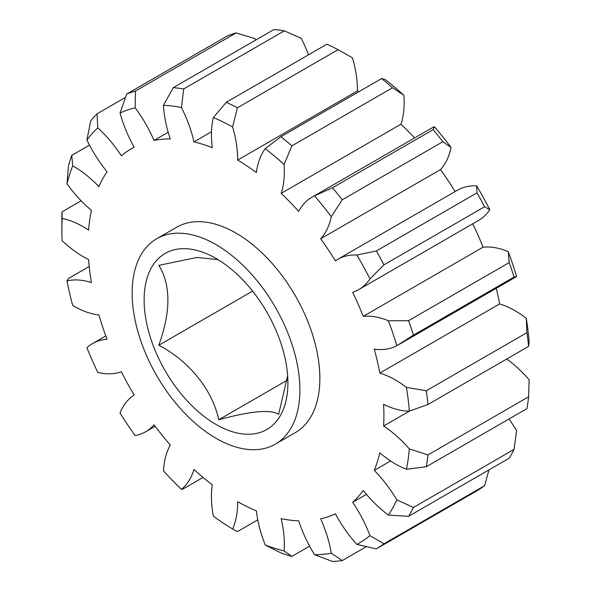 <?xml version="1.0" encoding="UTF-8"?>
<svg xmlns="http://www.w3.org/2000/svg" width="591" height="591" viewBox="0 0 591 591"><rect width="100%" height="100%" fill="white"/><g stroke="black" fill="none" stroke-linecap="round" stroke-linejoin="round"><path stroke-width="0.89" d="M287.64 375.728L278.634 414.409C270.922 409.201 250.953 410.989 218.729 419.758L287.182 380.242M216.018 258.452A101.659 58.694 60 0 1 287.898 382.961A101.659 58.694 60 0 1 216.018 424.464A101.659 58.694 60 0 1 144.13 299.955A101.659 58.694 60 0 1 216.018 258.452M216.018 244.622A118.599 68.475 60 0 1 293.498 349.133A118.599 68.475 60 0 1 275.317 444.166A118.599 68.475 60 0 1 216.018 438.293A118.599 68.475 60 0 1 138.538 333.782A118.599 68.475 60 0 1 156.718 238.742A118.599 68.475 60 0 1 216.018 244.622M156.718 238.742L176.679 227.217A118.599 68.475 60 0 1 235.986 233.09A118.599 68.475 60 0 1 313.466 337.601A118.599 68.475 60 0 1 295.286 432.642L275.317 444.166M514.067 277.039A259.796 149.996 -120 0 0 509.206 262.581L508.23 251.626A246.24 142.165 60 0 1 516.608 276.551L514.067 277.039L413.427 335.141L396.805 345.72A94.878 54.778 60 0 1 374.273 349.148A209.192 120.778 60 0 1 379.814 373.106A94.878 54.778 60 0 1 395.438 379.991A94.878 54.778 60 0 1 406.453 387.408L426.296 390.747A259.796 149.996 60 0 1 427.965 404.495L409.327 411.114A94.878 54.778 60 0 1 383.603 404.296A209.192 120.778 60 0 1 383.603 426.015A94.878 54.778 60 0 1 409.327 448.901L427.965 454.907L528.605 396.805L529.137 379.74A94.878 54.778 60 0 0 506.664 359.062M379.814 373.106L499.624 303.937A94.878 54.778 60 0 1 515.241 310.822A94.878 54.778 60 0 1 526.256 318.239A246.24 142.165 60 0 1 529.137 341.945L528.605 346.392L427.965 404.495M81.166 200.822L61.952 211.918L62.136 218.411A94.878 54.778 60 0 1 82.888 226.589A94.878 54.778 60 0 1 88.613 230.18A209.192 120.778 60 0 1 91.413 210.315A94.878 54.778 60 0 1 67.012 183.853L68.46 165.827A259.796 149.996 60 0 1 71.762 155.374L72.7 165.835A94.878 54.778 60 0 1 73.735 166.426A94.878 54.778 60 0 1 98.904 186.608A209.192 120.778 60 0 1 107.06 171.752A94.878 54.778 60 0 1 86.907 139.986L90.704 120.889A259.796 149.996 60 0 1 97.013 113.849L97.781 127.841A94.878 54.778 60 0 1 121.369 155.78A209.192 120.778 60 0 1 131.387 148.762A209.192 120.778 60 0 1 134.164 147.24A94.878 54.778 60 0 1 120.039 112.992L126.703 94.035L227.343 35.933A259.796 149.996 -120 0 1 236.097 32.926L135.465 91.029L135.14 107.806A94.878 54.778 60 0 1 154.029 140.422A209.192 120.778 60 0 1 170.319 138.966A94.878 54.778 60 0 1 163.478 105.272L173.274 87.653L273.906 29.55A259.796 149.996 -120 0 1 284.337 30.843L183.698 88.946L181.459 107.51A94.878 54.778 60 0 1 193.966 141.899L211.497 131.778M89.5 145.135L71.762 155.374M472.77 223.767A209.192 120.778 60 0 1 483.054 247.186L363.251 316.355A94.878 54.778 60 0 1 388.427 320.795L408.573 320.684A259.796 149.996 60 0 1 413.427 335.141M483.054 247.186A94.878 54.778 60 0 1 508.23 251.626M218.729 419.758C212.487 390.178 189.578 361.308 158.824 345.24C170.91 311.649 170.91 285.025 158.824 265.374L196.884 257.454L217.916 259.582M158.824 345.24L252.586 291.112M516.608 276.551L399.235 344.346M509.206 262.581L408.573 320.684M237.634 160.087L357.444 90.918A94.878 54.778 60 0 0 352.421 57.8L338.067 49.681L237.427 107.784L232.618 126.969A94.878 54.778 60 0 1 237.634 160.087A209.192 120.778 60 0 1 256.391 172.542A94.878 54.778 60 0 1 265.256 148.636L280.969 136.684L381.601 78.588L385.059 79.467A246.24 142.165 60 0 1 403.882 95.299L392.52 87.763L291.888 145.866L284.079 164.468A94.878 54.778 60 0 1 281.161 193.368A209.192 120.778 60 0 1 298.669 211.415A94.878 54.778 60 0 1 311.982 197.195A94.878 54.778 60 0 1 314.545 195.865L332.526 187.746L433.159 129.651L434.348 126.696A246.24 142.165 60 0 1 451.073 147.499L442.858 141.714L342.226 199.817L331.27 216.668A94.878 54.778 60 0 1 320.669 238.779A209.192 120.778 60 0 1 335.378 260.816A94.878 54.778 60 0 1 337.594 259.405A94.878 54.778 60 0 1 356.853 255.002L376.356 250.953L476.996 192.851L476.664 185.833A246.24 142.165 60 0 1 489.799 209.761L484.613 206.732L383.973 264.834L369.988 278.93A94.878 54.778 60 0 1 358.818 289.56A94.878 54.778 60 0 1 352.657 292.294A209.192 120.778 60 0 1 363.251 316.355M489.799 209.761A94.878 54.778 60 0 1 478.621 220.391L358.818 289.56M337.594 259.405L457.397 190.236A94.878 54.778 60 0 1 476.664 185.833M376.356 250.953A259.796 149.996 60 0 1 383.973 264.834M484.613 206.732A259.796 149.996 -120 0 0 476.996 192.851M320.669 238.779L440.472 169.61A209.192 120.778 60 0 1 455.122 191.55M451.073 147.499A94.878 54.778 60 0 1 440.472 169.61M311.982 197.195L431.785 128.025A94.878 54.778 60 0 1 434.348 126.696M332.526 187.746A259.796 149.996 60 0 1 342.226 199.817M442.858 141.714A259.796 149.996 -120 0 0 433.159 129.651M281.161 193.368L400.964 124.199A209.192 120.778 60 0 1 414.572 137.962M403.882 95.299A94.878 54.778 60 0 1 400.964 124.199M280.969 136.684A259.796 149.996 60 0 1 291.888 145.866M392.52 87.763A259.796 149.996 -120 0 0 381.601 78.588M193.966 141.899A209.192 120.778 60 0 1 212.302 147.654A94.878 54.778 60 0 1 213.366 117.52L226.264 102.302L326.897 44.199A259.796 149.996 -120 0 1 338.067 49.681M226.264 102.302A259.796 149.996 60 0 1 237.427 107.784M173.274 87.653A259.796 149.996 60 0 1 183.698 88.946M284.337 30.843L301.262 38.341A94.878 54.778 60 0 1 308.458 54.845M168.191 132.244L154.029 140.422M236.097 32.926L254.943 38.637A94.878 54.778 60 0 1 255.91 39.944M126.703 94.035A259.796 149.996 60 0 1 135.465 91.029M125.41 97.449L97.013 113.849M89.219 266.475L68.46 278.457L67.012 280.895A94.878 54.778 60 0 1 91.413 282.609A209.192 120.778 60 0 1 88.613 259.508A94.878 54.778 60 0 1 62.136 240.707A246.24 142.165 -120 0 1 61.863 229.404L61.863 218.338A259.796 149.996 60 0 1 61.952 211.918M366.427 494.327L352.657 502.284A94.878 54.778 60 0 1 369.988 535.668L383.973 543.779L484.613 485.676A259.796 149.996 -120 0 1 476.996 490.759L376.356 548.862L356.853 544.429A94.878 54.778 60 0 1 335.378 513.808A209.192 120.778 60 0 1 320.669 518.861A94.878 54.778 60 0 1 331.27 553.22L342.226 560.586A259.796 149.996 60 0 1 332.526 561.45L314.545 554.713A94.878 54.778 60 0 1 298.669 520.826A209.192 120.778 60 0 1 281.161 518.654A94.878 54.778 60 0 1 284.079 550.93L291.888 556.404A259.796 149.996 60 0 1 280.969 552.977L265.256 545.02A94.878 54.778 60 0 1 256.391 510.883A209.192 120.778 60 0 1 237.634 501.678A94.878 54.778 60 0 1 232.618 529.004A246.24 142.165 -120 0 1 213.366 516.216A94.878 54.778 60 0 1 212.302 484.856A209.192 120.778 60 0 1 193.966 469.439A94.878 54.778 60 0 1 181.459 489.385A246.24 142.165 -120 0 1 163.478 470.864A94.878 54.778 60 0 1 170.319 445.067A209.192 120.778 60 0 1 154.029 424.803A94.878 54.778 60 0 1 145.637 431.777A94.878 54.778 60 0 1 135.14 435.604A246.24 142.165 -120 0 1 120.039 412.991A94.878 54.778 60 0 1 134.164 395.047A209.192 120.778 60 0 1 121.369 371.739A94.878 54.778 60 0 1 97.781 372.433A246.24 142.165 -120 0 1 86.907 347.73A94.878 54.778 60 0 1 92.551 343.578A94.878 54.778 60 0 1 107.06 339.241A209.192 120.778 60 0 1 98.904 314.959A94.878 54.778 60 0 1 72.7 305.481A246.24 142.165 -120 0 1 67.012 280.895M181.459 489.385L183.047 488.986L203.053 477.432M232.618 529.004L237.427 531.612L257.779 519.866M291.888 556.404L309.61 546.173M342.226 560.586L366.265 546.705M484.613 485.676L488.942 469.919M383.973 543.779A259.796 149.996 60 0 1 376.356 548.862M390.577 460.973L374.273 470.392A94.878 54.778 60 0 1 396.805 499.831L413.427 507.477L514.067 449.374A259.796 149.996 -120 0 1 509.206 458.224L408.573 516.32L388.427 515.086A94.878 54.778 60 0 1 363.251 490.456A209.192 120.778 60 0 1 352.657 502.284M514.067 449.374L516.608 430.662A94.878 54.778 60 0 0 508.984 418.997M413.427 507.477A259.796 149.996 60 0 1 408.573 516.32M528.605 396.805A259.796 149.996 -120 0 1 526.936 408.632L426.296 466.735L406.453 469.291A94.878 54.778 60 0 1 379.814 452.839A209.192 120.778 60 0 1 374.273 470.392M409.504 411.063L383.603 426.015M427.965 454.907A259.796 149.996 60 0 1 426.296 466.735M406.453 469.291A246.24 142.165 -120 0 0 409.327 448.901M409.327 411.114A246.24 142.165 -120 0 0 406.453 387.408M396.805 345.72A246.24 142.165 -120 0 0 388.427 320.795M369.988 278.93A246.24 142.165 -120 0 0 356.853 255.002M331.27 216.668A246.24 142.165 -120 0 0 314.545 195.865M284.079 164.468A246.24 142.165 -120 0 0 265.256 148.636M232.618 126.969A246.24 142.165 -120 0 0 213.366 117.52M181.459 107.51A246.24 142.165 -120 0 0 163.478 105.272M135.14 107.806A246.24 142.165 -120 0 0 120.039 112.992M97.781 127.841A246.24 142.165 -120 0 0 86.907 139.986M72.7 165.835A246.24 142.165 -120 0 0 67.012 183.853M62.136 218.411A246.24 142.165 -120 0 0 61.863 229.404M265.256 545.02A246.24 142.165 -120 0 0 284.079 550.93M314.545 554.713A246.24 142.165 -120 0 0 331.27 553.22M356.853 544.429A246.24 142.165 -120 0 0 369.988 535.668M388.427 515.086A246.24 142.165 -120 0 0 396.805 499.831M357.444 90.918A209.192 120.778 60 0 1 358.818 91.738M496.255 288.334A209.192 120.778 60 0 1 499.624 303.937M528.605 346.392A259.796 149.996 -120 0 0 526.936 332.644L426.296 390.747M526.936 332.644L526.256 318.239M92.551 343.578L105.819 335.917M145.637 431.777L155.138 426.296M131.387 148.762L134.135 147.181"/></g></svg>
